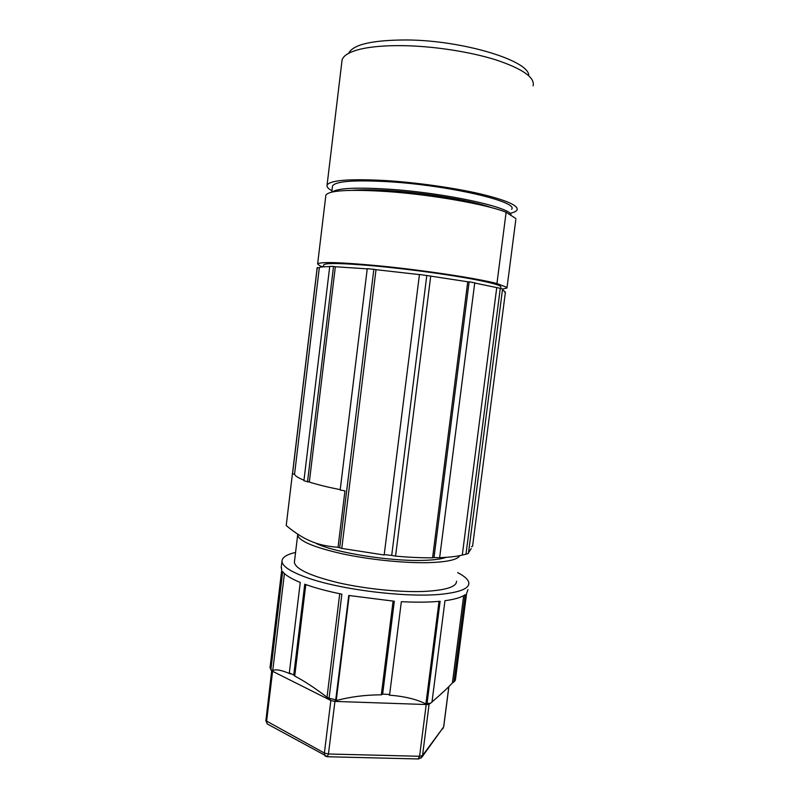 <?xml version="1.0" encoding="UTF-8"?>
<svg xmlns="http://www.w3.org/2000/svg" width="799" height="799" viewBox="0 0 799 799"><rect width="100%" height="100%" fill="white"/><g stroke="black" fill="none" stroke-linecap="round" stroke-linejoin="round"><path stroke-width="1.2" d="M348.644 53.303C352.998 44.514 372.194 40.07 406.232 39.96C463.08 40.19 529.917 60.864 528.728 75.695M332.434 186.776L332.514 186.047C335.181 181.243 353.947 179.805 388.803 181.733C449.158 185.338 519.19 201.867 511.6 209.288M332.374 191.98C337.478 188.165 355.984 187.216 387.895 189.143C445.672 192.769 514.057 208 510.901 215.35M491.345 207.59C473.068 200.968 428.873 193.348 392.838 190.851C375.66 189.653 362.217 189.473 352.509 190.312M515.794 219.815L507.045 287.4L496.938 283.545C477.462 278.352 422.501 270.022 378.177 265.757C340.354 262.242 320.169 261.633 317.612 263.95L319.81 265.837L323.425 266.826M515.964 218.616L506.117 212.264C486.911 204.414 431.919 194.646 387.285 191.55C349.193 189.163 328.719 190.392 325.862 195.226L325.772 195.925M433.997 557.542L432.589 557.822L467.735 281.777L469.123 281.827L433.997 557.542L438.261 557.722C448.599 557.392 456.609 556.504 462.291 555.055L465.987 554.246L500.284 288.329L502.561 289.038L506.975 288.01L507.045 287.41M506.117 212.264L496.938 283.545M500.843 287.29C502.062 285.503 491.225 282.516 468.324 278.322C442.666 273.727 404.514 268.684 374.282 265.907C342.821 263.161 325.982 262.791 323.745 264.799L323.705 265.138M331.955 190.721C328.209 188.704 326.581 186.866 327.061 185.218C329.817 180.125 349.672 178.596 386.616 180.614C417.118 182.601 453.772 187.795 479.68 193.738C506.087 200.1 518.561 205.483 517.083 209.887C516.424 211.156 514.436 212.214 511.12 213.043M341.882 61.613L342.052 60.215C343.111 55.73 348.923 52.125 359.49 49.388C370.496 46.662 385.058 45.423 403.185 45.653C434.077 46.152 470.911 51.895 496.688 60.125C522.955 69.064 535.09 77.633 533.113 85.853M271.69 670.83L330.846 700.503L334.941 701.402L428.444 704.608L431.969 702.181L444.973 600.708C454.861 599.36 461.602 597.342 465.188 594.656L453.902 682.016L452.424 682.865C448.489 687.3 441.677 693.642 431.999 701.902M452.424 682.865L463.69 595.635M428.444 704.608L429.313 703.969M453.902 682.016L455.38 680.199L466.606 593.367L467.984 589.602M295.57 552.419C286.671 554.476 282.137 557.402 281.977 561.198C282.137 566.082 290.017 571.405 305.608 577.158C339.136 589.752 408.948 598.261 443.495 593.997C460.763 591.939 469.213 588.274 468.843 583C468.404 579.684 464.668 576.219 457.647 572.613M281.318 566.701L281.717 570.047L270.032 667.584L270.891 669.672L282.686 571.635C285.313 575.11 291.176 578.716 300.254 582.451L289.318 672.898L293.742 675.045L304.759 584.189C314.936 587.894 327.31 591.22 341.882 594.176L329.068 698.236L335.74 699.774L348.764 595.485L394.316 601.238L382.641 694.151L389.652 694.431L401.348 601.677C416.269 602.446 429.193 602.306 440.119 601.267L427.075 703.2L430.062 703.43M294.501 561.248L294.382 562.256C295.45 568.988 310.052 575.809 338.187 582.711C365.273 588.933 400.089 592.429 424.209 591.43C445.892 590.261 456.668 586.846 456.539 581.183M329.068 698.236L327.011 697.227C315.166 688.189 304.399 681.118 294.711 676.034L293.742 675.045M289.637 673.058L290.287 673.887C281.697 670.121 275.855 669.013 272.759 670.551L284.414 573.512M268.524 724.633L267.216 723.914L266.556 721.627L272.529 671.749L270.891 669.672L272.759 670.551M427.075 703.2L425.907 703.949C416.609 699.235 404.354 696.299 389.163 695.13L389.562 694.431M382.641 694.151L381.313 694.84C365.692 694.84 350.661 696.748 336.219 700.553L335.9 699.734M381.313 694.84L393.078 601.148M297.757 534.171L297.667 535C298.836 540.963 313.528 547.185 341.752 553.697C368.908 559.58 403.765 563.195 427.864 562.666C447.031 562.087 457.667 559.739 459.785 555.625M316.484 543.64L317.333 544.009C337.118 552.958 389.932 561.317 422.092 560.399C433.248 560.149 441.288 559.13 446.202 557.332M471.48 546.716L472.569 546.296L505.417 292.114L504.399 291.945M468.534 552.678L471.24 548.603M465.987 554.246L468.444 553.377L502.561 289.038M419.455 274.466L384.169 554.995L419.455 274.466L430.721 276.114L395.575 556.134C409.138 557.332 421.473 557.892 432.589 557.822M395.575 556.134L391.71 555.415L426.796 275.425M384.449 554.656L391.71 555.415M341.782 548.414L338.037 547.305L344.958 490.916L340.174 490.007L367.25 268.684L373.852 269.293L376.009 269.672L341.782 548.414L384.169 554.995M338.037 547.305C326.911 546.426 317.732 544.339 310.531 541.053C303.181 538.047 295.081 532.883 286.212 525.572L292.484 473.268L292.524 473.927L294.561 474.157C295.031 475.894 298.177 477.892 303.98 480.169M500.284 288.329L474.716 283.016M462.291 555.055L496.728 287.71M442.696 728.998L443.725 726.691L448.898 686.591M429.103 704.219L422.531 755.524L421.013 758.131M326.352 756.563L324.983 755.834L324.374 753.048L328.449 753.996L334.941 701.402L335.74 699.774M418.157 758.96L419.585 756.283L328.449 753.996L327.28 756.743M317.133 267.885L319.33 267.735L294.561 474.157M317.273 267.465L292.524 473.927M319.33 267.735C320.109 267.006 323.575 266.636 329.717 266.636M307.505 481.987L333.523 266.437L329.747 266.347L303.91 480.758L309.333 482.047C317.203 484.584 327.5 487.12 340.214 489.657M309.333 482.047L335.34 266.746L367.23 268.854M333.523 266.437L335.34 266.746M271.68 670.89L265.897 720.708L324.374 753.048L330.846 700.503L329.208 698.346M419.195 274.586L376.009 269.672M467.735 281.777L430.721 276.114M469.123 281.827L474.736 282.816L439.68 557.442M504.469 291.375L502.491 289.548M339.705 547.655L373.852 269.293M425.907 703.949L439.031 601.367M336.219 700.553L349.183 595.565M294.711 676.034L305.797 584.558M327.011 697.227L339.735 593.737M448.828 686.671L443.625 726.99L422.531 755.524L419.585 756.283L426.167 704.838L427.175 703.25M331.785 192.11L332.514 186.047M325.862 195.226L317.622 263.95M327.061 185.218L342.052 60.215M281.178 567.849L281.977 561.198M272.369 671.669L270.791 669.722M294.382 562.256L297.667 535M265.747 720.328L267.216 723.914L327.65 756.753L418.636 758.97L422.062 756.963L443.715 726.81M323.495 266.826L323.745 264.799M292.474 473.667L317.183 267.585"/></g></svg>
